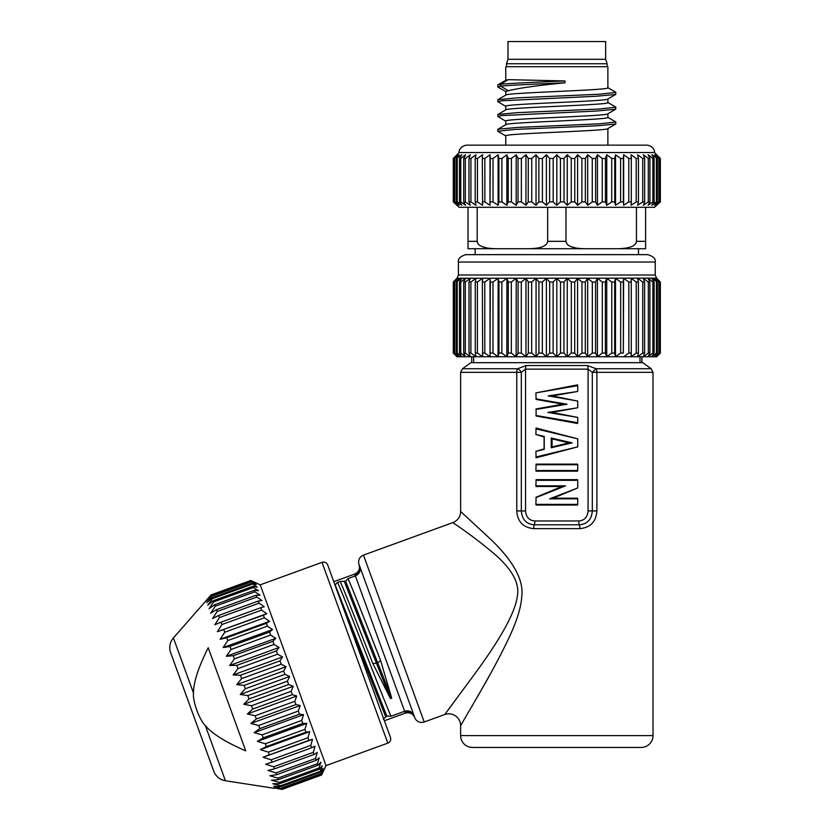 <?xml version="1.0" encoding="UTF-8"?>
<svg xmlns="http://www.w3.org/2000/svg" width="831" height="831" viewBox="0 0 831 831"><rect width="100%" height="100%" fill="white"/><g stroke="black" fill="none" stroke-linecap="round" stroke-linejoin="round"><path stroke-width="1.25" d="M647.089 145.145C654.797 146.401 654.786 152.79 654.485 152.54L459.148 152.54C458.847 152.79 458.837 146.401 466.544 145.145L647.089 145.145L505.767 145.145L505.767 135.889C502.63 133.417 610.972 130.955 607.877 128.493M586.634 156.415L585.824 157.693M459.148 152.54L453.29 158.461L457.476 154.763L454.235 158.461L459.107 154.763L456.312 158.461L461.818 154.763L459.481 158.461L460.769 158.461L465.568 154.763L463.719 158.461L465.339 158.461L470.315 154.763L468.985 158.461L470.928 158.461L476.007 154.763L475.197 158.461L477.451 158.461L482.582 154.763L482.312 158.461L484.847 158.461L489.978 154.763L490.248 158.461L493.022 158.461L498.101 154.763L498.912 158.461L501.903 158.461L506.868 154.763L508.208 158.461L511.387 158.461L516.186 154.763L518.035 158.461L521.369 158.461L525.95 154.763L528.215 158.337M654.485 152.54L660.344 158.461L656.158 154.763L659.399 158.461L654.527 154.763L657.331 158.461L651.816 154.763L654.153 158.461L652.875 158.461L648.076 154.763L649.915 158.461L648.294 158.461L643.329 154.763L644.659 158.461L642.706 158.461L637.637 154.763L638.437 158.461L636.182 158.461L631.051 154.763L631.321 158.461L628.797 158.461L623.655 154.763L623.385 158.461L620.612 158.461L615.532 154.763L614.732 158.461L611.73 158.461L606.765 154.763L605.435 158.461L602.246 158.461L597.447 154.763L595.609 158.461L592.264 158.461L587.683 154.763L585.356 158.461L581.897 158.461L577.587 154.763L574.782 158.461L571.261 158.461L567.261 154.763L564.02 158.461L560.458 158.461L556.822 154.763L553.186 158.461L549.613 158.461L546.383 154.763L542.383 158.461L538.852 158.461L536.047 154.763L531.736 158.461L528.287 158.461L528.225 202.006M586.634 203.772L585.824 202.608M453.29 158.461L453.29 201.912L459.148 207.293L654.485 207.293L660.344 201.912L660.157 158.461M453.477 158.461L453.29 201.912M453.477 201.912L457.476 205.278L454.235 201.912L454.235 158.461M454.796 158.461L454.796 201.912L454.235 201.912M454.796 201.912L459.107 205.278L456.312 201.912L456.312 158.461M457.237 158.461L457.237 201.912L456.312 201.912M457.237 201.912L461.818 205.278L459.481 201.912L459.481 158.461M460.769 158.461L460.769 201.912L459.481 201.912M460.769 201.912L465.568 205.278L463.719 201.912L463.719 158.461M465.339 158.461L465.339 201.912L463.719 201.912M465.339 201.912L470.315 205.278L468.985 201.912L468.985 158.461M470.928 158.461L470.928 201.912L468.985 201.912M470.928 201.912L476.007 205.278L475.197 201.912L475.197 158.461M477.451 158.461L477.451 201.912L475.197 201.912M477.451 201.912L482.582 205.278L482.312 158.461M484.847 158.461L484.847 201.912L482.312 201.912M489.978 154.763L489.978 205.278L490.248 158.461M484.847 201.912L489.978 205.278M493.022 158.461L493.022 201.912L490.248 201.912M498.101 154.763L498.101 205.278L498.912 201.912L498.912 158.461M493.022 201.912L498.101 205.278M501.903 158.461L501.903 201.912L498.912 201.912M506.868 154.763L506.868 205.278L508.208 201.912L508.208 158.461M501.903 201.912L506.868 205.278M511.387 158.461L511.387 201.912L508.208 201.912M516.186 154.763L516.186 205.278L518.035 201.912L518.035 158.461M511.387 201.912L516.186 205.278M521.369 158.461L521.369 201.912L518.035 201.912M525.95 154.763L525.95 205.278L528.287 201.912L531.736 201.912L536.047 205.278L538.852 201.912L538.852 158.461M521.369 201.912L525.95 205.278M531.736 158.461L531.736 201.912M536.047 154.763L536.047 205.278M542.383 158.461L542.383 201.912L538.852 201.912M546.383 154.763L546.383 205.278L549.613 201.912L549.613 158.461M542.383 201.912L546.383 205.278M553.186 158.461L553.186 201.912L549.613 201.912M556.822 154.763L556.822 205.278L560.458 201.912L560.458 158.461M553.186 201.912L556.822 205.278M564.02 158.461L564.02 201.912L560.458 201.912M567.261 154.763L567.261 205.278L571.261 201.912L571.261 158.461M564.02 201.912L567.261 205.278M574.782 158.461L574.782 201.912L571.261 201.912M577.587 154.763L577.587 205.278L581.897 201.912L581.897 158.461M574.782 201.912L577.587 205.278M585.356 158.461L585.356 201.912L581.897 201.912M587.683 154.763L587.683 205.278L592.264 201.912L592.264 158.461M585.356 201.912L587.683 205.278M595.609 158.461L595.609 201.912L592.264 201.912M597.447 154.763L597.447 205.278L602.246 201.912L602.246 158.461M595.609 201.912L597.447 205.278M605.435 158.461L605.435 201.912L602.246 201.912M606.765 154.763L606.765 205.278L611.73 201.912L611.73 158.461M605.435 201.912L606.765 205.278M614.732 158.461L614.732 201.912L611.73 201.912M615.532 154.763L615.532 205.278L620.612 201.912L620.612 158.461M614.732 201.912L615.532 205.278M623.385 158.461L623.385 201.912L620.612 201.912M623.655 154.763L623.655 205.278L628.797 201.912L628.797 158.461M623.385 201.912L623.655 205.278M631.321 158.461L631.321 201.912L628.797 201.912M631.321 201.912L631.051 205.278L636.182 201.912L636.182 158.461M638.437 158.461L638.437 201.912L636.182 201.912M638.437 201.912L637.637 205.278L642.706 201.912L642.706 158.461M644.659 158.461L644.659 201.912L642.706 201.912M644.659 201.912L643.329 205.278L648.294 201.912L648.294 158.461M649.915 158.461L649.915 201.912L648.294 201.912M649.915 201.912L648.076 205.278L652.875 201.912L652.875 158.461M654.153 158.461L654.153 201.912L652.875 201.912M654.153 201.912L651.816 205.278L656.407 201.912L656.407 158.461M657.331 158.461L657.331 201.912L656.407 201.912M657.331 201.912L654.527 205.278L658.838 201.912L658.838 158.461M659.399 158.461L659.399 201.912L658.838 201.912M659.399 201.912L656.158 205.278L660.157 201.912M660.344 158.461L660.344 201.912M566.098 242.268L565.973 241.333C566.597 246.329 573.639 248.801 587.122 248.729L615.314 248.729C628.787 248.801 635.84 246.329 636.453 241.333L636.453 207.293M477.306 242.268L477.181 241.333C477.804 246.329 484.847 248.801 498.33 248.729L526.522 248.729C539.994 248.801 547.047 246.329 547.66 241.333L565.973 241.333L565.973 207.293M615.314 248.729L645.614 248.729L645.614 241.333L645.614 248.729L475.155 248.729L475.155 254.65L647.827 254.65C653.446 256.426 655.919 258.888 655.233 262.045L458.411 262.045C457.725 258.888 460.187 256.426 465.807 254.65L556.822 254.65M636.453 241.333L645.614 241.333L645.614 207.293M636.286 242.403L635.881 243.327M634.905 244.543L634.282 245.083M526.522 248.729L584.951 248.718M575.758 247.97L571.074 246.693M569.183 245.779L568.446 245.301M567.241 244.241L566.607 243.41M468.03 248.729L468.03 241.333L468.03 248.729L496.159 248.718M486.966 247.97L482.281 246.693M480.391 245.779L479.653 245.301M478.448 244.241L477.815 243.41M477.181 207.293L477.181 241.333L468.03 241.333L468.03 207.293M547.66 241.333L547.66 207.293M456.998 278.26L453.29 282.031L457.538 278.26L454.245 282.031L459.179 278.26L456.323 282.031L461.88 278.26L459.501 282.031L460.738 282.031L465.62 278.26L463.75 282.031L465.318 282.031L470.367 278.26L469.016 282.031L470.897 282.031L476.059 278.26L475.239 282.031L477.41 282.031L482.634 278.26L482.364 282.031L484.795 282.031L490.02 278.26L490.3 282.031L492.98 282.031L498.143 278.26L498.964 282.031L501.851 282.031L506.91 278.26L508.26 282.031L511.335 282.031L516.217 278.26L518.087 282.031L521.307 282.031L525.971 278.26L528.35 282.031L531.674 282.031L536.068 278.26L538.914 282.031L542.321 282.031L546.383 278.26L549.675 282.031L553.124 282.031L556.822 278.26L560.52 282.031L563.958 282.031L567.251 278.26L571.323 282.031L574.72 282.031L577.576 278.26L581.96 282.031L585.294 282.031L587.662 278.26L592.326 282.031L595.547 282.031L597.416 278.26L602.309 282.031L605.373 282.031L606.734 278.26L611.782 282.031L614.68 282.031L615.491 278.26L620.664 282.031L623.343 282.031L623.614 278.26L628.838 282.031L631.28 282.031L630.999 278.26L636.224 282.031L638.395 282.031L637.574 278.26L642.747 282.031L644.627 282.031L643.267 278.26L648.325 282.031L649.884 282.031L648.014 278.26L652.896 282.031L654.132 282.031L651.753 278.26L657.311 282.031L654.464 278.26L659.388 282.031L656.095 278.26L660.344 282.031L656.532 278.146L456.998 278.26M453.29 353.061L453.29 282.031L453.29 353.061L456.925 356.759L453.29 353.061L453.477 282.031M453.477 353.061L457.486 356.759L454.245 353.061L454.245 282.031M454.245 353.061L454.786 353.061L454.786 282.031M454.786 353.061L459.128 356.759L456.323 353.061L456.323 282.031M456.323 353.061L457.216 353.061L457.216 282.031M457.216 353.061L461.839 356.759L459.501 353.061L459.501 282.031M459.501 353.061L460.738 353.061L460.738 282.031M460.738 353.061L465.589 356.759L463.75 353.061L463.75 282.031M463.75 353.061L465.318 353.061L465.318 282.031M465.318 353.061L470.346 356.759L469.016 353.061L469.016 282.031M469.016 353.061L470.897 353.061L470.897 282.031M470.897 353.061L476.049 356.759L475.239 353.061L475.239 282.031M475.239 353.061L477.41 353.061L477.41 282.031M477.41 353.061L482.634 356.759L482.364 282.031M482.364 353.061L484.795 353.061L484.795 282.031M484.795 353.061L490.02 356.759L490.02 278.26M490.3 353.061L492.98 353.061L498.049 356.759L490.03 356.759L490.3 282.031M492.98 353.061L492.98 282.031M498.049 356.759L498.143 278.26M498.964 353.061L501.851 353.061L506.817 356.759L498.153 356.759L498.964 353.061L498.964 282.031M501.851 353.061L501.851 282.031M506.817 356.759L506.91 278.26M508.26 353.061L511.335 353.061L516.134 356.759L506.931 356.759L508.26 353.061L508.26 282.031M511.335 353.061L511.335 282.031M516.134 356.759L516.217 278.26M516.217 356.759L518.087 353.061L518.087 282.031M518.087 353.061L521.307 353.061L521.307 282.031M521.307 353.061L525.971 356.759L525.971 278.26M525.971 356.759L528.35 353.061L528.35 282.031M528.35 353.061L531.674 353.061L531.674 282.031M531.674 353.061L536.068 356.759L536.068 278.26M536.068 356.759L538.914 353.061L538.914 282.031M538.914 353.061L542.321 353.061L542.321 282.031M542.321 353.061L546.383 356.759L546.383 278.26M546.383 356.759L549.675 353.061L549.675 282.031M549.675 353.061L553.124 353.061L553.124 282.031M553.124 353.061L556.822 356.759L556.822 278.26M556.822 356.759L560.52 353.061L560.52 282.031M560.52 353.061L563.958 353.061L563.958 282.031M563.958 353.061L567.251 356.759L567.251 278.26M567.251 356.759L571.323 353.061L571.323 282.031M571.323 353.061L574.72 353.061L574.72 282.031M574.72 353.061L577.576 356.759L577.576 278.26M577.576 356.759L581.96 353.061L581.96 282.031M581.96 353.061L585.294 353.061L585.294 282.031M585.294 353.061L587.662 356.759L587.662 278.26M587.662 356.759L592.326 353.061L592.326 282.031M592.326 353.061L595.547 353.061L595.547 282.031M595.547 353.061L597.416 356.759L597.416 278.26M597.416 356.759L602.309 353.061L602.309 282.031M602.309 353.061L605.373 353.061L605.373 282.031M605.373 353.061L606.734 356.759L606.734 278.26M606.734 356.759L611.782 353.061L611.782 282.031M611.782 353.061L614.68 353.061L614.68 282.031M614.68 353.061L615.491 356.759L615.491 278.26M615.491 356.759L620.664 353.061L620.664 282.031M620.664 353.061L623.343 353.061L623.343 282.031M623.343 353.061L623.614 278.26M615.584 356.759L623.707 356.759L628.838 353.061L628.838 282.031M628.838 353.061L631.28 353.061L631.28 282.031M631.28 353.061L631.009 356.759L636.224 353.061L636.224 282.031M636.224 353.061L638.395 353.061L638.395 282.031M638.395 353.061L637.595 356.759L642.747 353.061L642.747 282.031M642.747 353.061L644.627 353.061L644.627 282.031M644.627 353.061L643.298 356.759L648.325 353.061L648.325 282.031M648.325 353.061L649.884 353.061L649.884 282.031M649.884 353.061L648.045 356.759L652.896 353.061L652.896 282.031M652.896 353.061L654.132 353.061L654.132 282.031M654.132 353.061L651.805 356.759L656.417 353.061L656.417 282.031M656.417 353.061L657.311 353.061L654.516 356.759L648.097 356.759M657.311 353.061L657.311 282.031M658.848 353.061L656.158 356.759L654.537 356.759L658.848 353.061L658.848 282.031M659.388 353.061L659.388 282.031M660.167 353.061L656.168 356.759L660.167 353.061L660.167 282.031M656.708 356.759L660.344 353.061L660.344 282.031M459.096 356.759L456.925 356.759M461.797 356.759L459.128 356.759M465.537 356.759L461.839 356.759M470.273 356.759L465.589 356.759M475.966 356.759L470.346 356.759M482.541 356.759L476.049 356.759M489.926 356.759L482.634 356.759M525.888 356.759L516.248 356.759M535.985 356.759L526.013 356.759M546.31 356.759L536.12 356.759M556.749 356.759L546.445 356.759M567.199 356.759L556.884 356.759M577.524 356.759L567.324 356.759M587.621 356.759L577.649 356.759M597.385 356.759L587.746 356.759M606.703 356.759L597.51 356.759M615.48 356.759L606.817 356.759M631.009 356.759L623.707 356.759M637.595 356.759L631.093 356.759M643.298 356.759L637.668 356.759M648.045 356.759L643.36 356.759M641.906 356.759L641.906 362.68M640.015 356.759L640.015 362.68L470.834 362.68L462.462 368.746L517.516 368.746L526.179 365.536L587.455 365.536L596.118 368.746L592.316 372.34L592.316 510.93C591.62 519.5 587.299 524.122 579.342 524.797L534.302 524.797C526.345 524.122 522.024 519.5 521.328 510.93L521.328 372.34A4.435 2.285 -129.1 0 0 517.516 368.746A4.435 1.849 90 0 0 516.757 372.34L521.328 372.34L525.556 369.13L588.078 369.13L592.316 372.34L596.887 372.34A4.435 1.849 -90 0 0 596.118 368.746L651.172 368.746L642.799 362.68L640.015 362.68M473.628 356.759L473.628 362.68M471.728 356.759L471.728 362.68M460.623 735.601L653.01 735.601A11.842 11.842 90 0 1 641.168 747.443L472.465 747.443A11.842 11.842 -90 0 1 460.623 735.601L460.623 725.65L483.164 686.811C493.084 669.454 501.56 653.384 508.614 638.582C516.799 621.276 521.172 607.253 521.743 596.533C523.862 580.692 513.974 562.057 492.087 540.607L460.623 511.481L460.623 372.34L516.757 372.34L516.757 510.93L525.556 510.93L525.556 369.13A4.435 1.517 90 0 1 526.179 365.536M489.625 675.281L477.191 697.282M472.6 705.228L471.624 706.911M653.01 735.601L653.01 372.34L596.887 372.34L596.887 510.93C596.139 521.681 590.477 527.592 579.872 528.651L533.762 528.651C523.208 527.623 517.536 521.712 516.757 510.93M363.479 555.129L424.215 721.994L444.741 714.525L471.582 678.2C499.93 640.161 515.168 612.904 517.298 596.419C519.936 583.507 512.166 569.235 493.978 553.591C469.079 532.681 451.482 522.024 452.843 522.606L363.479 555.129A7.396 7.396 0 0 0 359.054 564.602L359.491 565.786M453.134 703.317L448.636 709.342M359.459 565.714L360.041 567.209L359.459 565.714A7.396 7.375 -20 0 1 355.034 575.177L354.64 574.096C358.701 572.154 360.176 568.986 359.054 564.602M424.215 721.994A7.396 7.396 0 0 1 414.742 717.589L414.326 716.467A7.396 7.375 -20 0 0 404.853 712.074L404.635 711.274L391.048 716.218C383.693 700.388 344.927 598.237 337.573 582.406L335.007 585.066M333.782 581.69L354.64 574.096M348.002 578.605L345.644 581.201L340.17 581.461C344.595 591.049 359.345 629.046 372.766 663.367L390.445 698.559L391.692 698.102L380.608 660.52C367.188 626.19 352.427 588.203 348.002 578.605L355.377 575.925L404.645 711.274C408.644 710.173 411.698 711.398 413.817 714.951L360.041 567.209C360.706 571.292 359.148 574.2 355.377 575.925L355.034 575.177M340.17 581.461L337.573 582.406M383.216 719.075L386.82 716.031L391.048 716.218M384.389 720.747L405.248 713.154C409.61 712.032 412.778 713.507 414.742 717.589M390.466 737.429L327.705 564.997L390.466 737.429A4.435 4.435 0 0 1 387.807 743.122L326.022 765.611L321.576 775.032L323.623 769.838L321.254 774.149L323.062 768.301L320.548 772.196L320.236 771.334L322.137 765.756L319.468 769.215L319.021 768.01L320.859 762.235L318.013 765.237L317.463 763.71L319.239 757.779L316.216 760.292L315.551 758.464L317.286 752.429L314.087 754.444L313.318 752.335L315.042 746.248L311.656 747.765L310.784 745.386L312.508 739.299L308.945 740.307L307.989 737.699L309.734 731.664L305.974 732.173L304.956 729.358L306.732 723.417L302.796 723.437L301.705 720.446L303.544 714.67L299.44 714.203L298.298 711.066L300.209 705.498L295.929 704.563L294.745 701.322L296.75 696.004L292.315 694.633L291.11 691.319L293.218 686.302L288.637 684.526L287.412 681.171L289.645 676.486L284.929 674.336L283.703 670.981L286.082 666.68L281.231 664.187L280.026 660.874L282.54 656.968L277.596 654.184L276.411 650.943L279.091 647.484L274.043 644.441L272.911 641.303L275.757 638.312L270.636 635.061L269.545 632.069L272.568 629.555L267.395 626.148L266.367 623.333L269.566 621.318L264.351 617.807L263.406 615.2L266.793 613.683L261.557 610.12L260.695 607.741L264.258 606.734L259.023 603.171L258.254 601.062L262.004 600.553L256.8 597.042L256.125 595.214L260.061 595.193L254.888 591.797L254.328 590.27L258.441 590.737L253.32 587.496L252.884 586.291L257.153 587.216L251.793 583.31L256.228 584.671L251.087 581.357L255.668 583.133L250.765 580.474L260.228 584.837L322.013 562.348L387.807 743.122M327.705 564.997A4.435 4.435 0 0 0 322.013 562.348M260.228 584.837L326.022 765.611M287.412 681.171L247.815 695.589L240.252 694.467L245.332 688.754L240.252 694.467L247.815 695.589L249.03 698.933L243.815 704.283L251.513 705.737L252.717 709.051L247.358 713.985L255.148 715.74L256.332 718.981L250.806 723.479L258.69 725.473L259.833 728.61L254.141 732.651L262.108 734.853L263.198 737.845L257.33 741.397L265.349 743.766L266.377 746.581L260.332 749.645L268.392 752.117L269.337 754.725L263.105 757.28L271.186 759.804L272.049 762.172L311.656 747.765M274.417 788.339L225.409 780.735A14.802 14.802 0 0 1 213.764 771.178L170.656 652.73A14.802 14.802 0 0 1 173.419 637.928L211.157 594.882L250.827 580.651M206.94 600.294L211.23 595.058M208.643 600.252L211.676 596.294L251.284 581.887M210.544 601.301L207.76 605.197L212.507 598.59L252.115 584.172M212.674 603.41L209.038 608.718L213.712 601.904L253.32 587.496M209.038 608.718L214.73 604.688L215.281 606.204L210.659 613.174L215.281 606.204L254.888 591.797M210.659 613.174L216.527 609.622L217.192 611.46L212.611 618.524L217.192 611.46L256.8 597.042M212.611 618.524L218.657 615.47L219.426 617.589L214.855 624.715L219.426 617.589L259.023 603.171M263.406 615.2L217.39 631.653L221.95 624.538L217.39 631.653L223.799 629.607L224.754 632.225L220.163 639.299L226.759 637.751L227.787 640.566L223.165 647.536L229.948 646.487L231.028 649.478L226.354 656.293L233.303 655.721L234.446 658.858L229.688 665.465L236.814 665.351L237.988 668.602L233.147 674.949L240.429 675.281L241.634 678.605L236.679 684.661L244.106 685.398L245.332 688.754L284.929 674.336M313.318 752.335L273.711 766.753L265.64 764.229L273.711 766.753L274.49 768.862L314.087 754.444M315.551 758.464L275.944 772.882L267.894 770.41L275.944 772.882L276.609 774.71L316.216 760.292M317.463 763.71L277.855 778.128L269.836 775.759L277.855 778.128L278.416 779.655L318.013 765.237M321.576 775.032L281.979 789.45L274.23 787.819L281.657 788.557L273.669 786.282L280.951 786.614L280.629 785.742L272.745 783.737L279.86 783.633L279.424 782.428L271.457 780.216L277.658 781.95M272.745 783.737L277.377 784.931M273.669 786.282L276.598 786.957M274.23 787.819L275.269 788.027M208.207 647.733C198.349 667.397 193.446 682.511 193.498 693.064C192.522 701.084 199.44 720.082 205.33 725.598C212.144 733.752 225.617 742.176 245.747 750.86L208.207 647.733M271.457 780.216L278.416 779.655M269.836 775.759L276.609 774.71M267.894 770.41L274.49 768.862M265.64 764.229L272.049 762.172M310.784 745.386L271.186 759.804L263.105 757.28L308.945 740.307M307.989 737.699L268.392 752.117L260.332 749.645L266.377 746.581L305.974 732.173M304.956 729.358L265.349 743.766L257.33 741.397L263.198 737.845L302.796 723.437M301.705 720.446L262.108 734.853L254.141 732.651L259.833 728.61L299.44 714.203M298.298 711.066L258.69 725.473L250.806 723.479L256.332 718.981L295.929 704.563M294.745 701.322L255.148 715.74L247.358 713.985L252.717 709.051L292.315 694.633M291.11 691.319L251.513 705.737L243.815 704.283L249.03 698.933L288.637 684.526M283.703 670.981L244.106 685.398L236.679 684.661L241.634 678.605L281.231 664.187M280.026 660.874L240.429 675.281L233.147 674.949L237.988 668.602L277.596 654.184M276.411 650.943L236.814 665.351L229.688 665.465L234.446 658.858L274.043 644.441M272.911 641.303L233.303 655.721L226.354 656.293L231.028 649.478L270.636 635.061M269.545 632.069L229.948 646.487L223.165 647.536L227.787 640.566L267.395 626.148M266.367 623.333L226.759 637.751L220.163 639.299L224.754 632.225L264.351 617.807M214.855 624.715L221.088 622.159L221.95 624.538L261.557 610.12M207.76 605.197L213.276 600.699L213.712 601.904M206.836 602.652L212.196 597.718L212.507 598.59M206.275 601.114L211.676 596.294M211.157 594.882L250.765 580.474L211.157 594.882L206.088 600.605M211.49 595.775L251.087 581.357M212.196 597.718L251.793 583.31M213.276 600.699L252.884 586.291M214.73 604.688L254.328 590.27M216.527 609.622L256.125 595.214M218.657 615.47L258.254 601.062M221.088 622.159L260.695 607.741M266.793 613.683L217.39 631.653M269.566 621.318L220.163 639.299M272.568 629.555L223.165 647.536M275.757 638.312L226.354 656.293M279.091 647.484L229.688 665.465M282.54 656.968L233.147 674.949M286.082 666.68L236.679 684.661M289.645 676.486L240.252 694.467M293.218 686.302L243.815 704.283M296.75 696.004L247.358 713.985M300.209 705.498L250.806 723.479M303.544 714.67L254.141 732.651M306.732 723.417L257.33 741.397M309.734 731.664L260.332 749.645M312.508 739.299L263.105 757.28M279.424 782.428L319.021 768.01M279.86 783.633L319.468 769.215M280.629 785.742L320.236 771.334M280.951 786.614L320.548 772.196M281.46 788.037L321.067 773.619M281.657 788.557L321.254 774.149M281.917 789.273L321.514 774.856M347.909 620.508L385.574 716.488M335.215 584.993L386.82 716.031M344.398 581.648L376.505 663.387L372.766 663.367M345.644 581.201L377.752 662.93L376.505 663.387L390.445 698.559M380.608 660.52L377.752 662.93L391.692 698.102M587.455 365.536A4.435 1.517 90 0 1 588.078 369.13L588.078 510.93C587.527 517.183 584.432 520.528 578.812 520.954L534.832 520.954C529.212 520.538 526.127 517.204 525.556 510.93M535.902 392.876L577.732 385.646L577.535 384.878L535.902 392.876L536.099 399.41L562.888 404.198L536.099 408.935L536.099 416.009L577.535 423.488L577.732 422.719L535.902 415.448M577.535 391.494L552.2 395.92L548.148 395.899L577.535 391.494M548.148 395.899L577.732 401.061L552.2 395.92M577.535 407.792L551.898 412.415L547.795 412.425L577.535 407.792M547.795 412.425L577.732 417.401L551.898 412.415M535.902 451.326L544.097 448.875L544.097 436.961L535.902 434.509L544.232 436.441L544.232 449.394L535.902 451.326L536.099 457.829L577.732 446.87L535.902 457.008M535.902 428.827L577.732 438.851L536.099 428.007L535.902 434.509M577.535 471.187L536.099 471.187L535.902 470.533L577.732 470.533L577.535 471.187M535.902 464.768L577.732 464.768L577.535 464.114L536.099 464.114L535.902 470.533M577.535 488.015L553.186 498.185L549.665 498.839L577.535 488.015M549.665 498.839L577.732 498.839L577.535 498.185L553.186 498.185M577.535 505.04L536.099 505.04L535.902 504.386L577.732 504.386L577.535 505.04M561.881 486.488L565.475 485.834L535.902 485.834L536.099 486.488L561.881 486.488L536.099 497.208L535.902 504.386M535.902 480.308L577.732 480.308L577.535 479.653L536.099 479.653L535.902 485.834M562.888 404.198L567.012 404.209L535.902 398.859M577.732 385.646L577.732 390.944M577.732 401.061L577.732 407.242M577.732 417.401L577.732 422.719M567.012 404.209L535.902 409.486M544.097 436.961L544.232 436.441M544.097 448.875L544.232 449.394M577.732 438.851L577.732 446.87M572.154 442.861L551.223 438.041L551.223 447.753L572.154 442.861L568.788 442.871L552.064 446.933L551.223 447.753M568.788 442.871L552.064 438.861L552.064 446.933M552.064 438.861L551.223 438.041M577.732 464.768L577.732 470.533M577.732 480.308L577.732 487.568M577.732 498.839L577.732 504.386M565.475 485.834L535.902 497.655M607.877 128.576L607.877 145.145M607.7 117.202L615.864 122.012L615.719 124.027L607.783 128.628M505.767 135.889L497.935 131.36M500.667 86.133L497.894 87.026L505.913 91.67M607.71 87.608L615.74 92.251L615.74 94.433L596.419 96.24L502.09 100.759L497.769 101.662L505.923 106.472M607.7 102.4L615.729 107.054L615.729 109.225L596.378 111.042L502.08 115.561L497.769 116.465L505.923 121.264M615.719 124.027L596.346 125.834L514.42 129.449L497.779 131.267L497.759 129.428L497.779 131.267M508.26 90.756L500.646 86.133L500.646 84.284L508.26 79.662L564.976 80.939L564.976 82.788C537.553 85.448 518.648 88.107 508.26 90.756L505.767 91.493L505.767 95.098M505.767 109.9L505.767 106.295C502.558 103.823 611.034 101.351 607.877 98.889M505.767 124.702L505.767 121.087C502.526 118.625 610.982 116.153 607.877 113.691M615.729 109.225L607.773 113.837M607.877 113.774L607.877 117.4C610.962 119.872 502.641 122.334 505.767 124.795M615.864 122.012L599.307 123.829L517.308 127.444L497.904 129.252L505.861 124.65M607.877 98.982L607.877 102.597C610.982 105.07 502.526 107.542 505.767 109.993M615.864 107.209L599.317 109.027L517.298 112.642L497.914 114.449L505.871 109.837M505.767 80.306L505.767 66.709L607.877 66.709L607.877 87.795C611.034 90.267 502.558 92.74 505.767 95.201M615.875 92.418L599.348 94.225L517.277 97.85L497.904 99.658L505.882 95.035M505.902 80.223L497.894 84.855L497.759 86.871M505.767 80.399L508.26 79.662M564.976 80.939C541.095 82.072 511.325 83.183 500.646 84.284L497.894 84.855M497.904 99.658L497.769 101.662M497.914 114.449L497.769 116.465M605.654 59.313L605.654 41.55L507.98 41.55L507.98 59.313L605.654 59.313L607.139 63.748L506.505 63.748L506.505 66.709M564.976 82.788C541.095 83.921 511.325 85.042 500.646 86.133M655.233 262.045L655.233 275.009L458.411 275.009L457.112 278.146M460.623 725.65A11.842 11.842 33.6 0 0 444.741 714.525M460.623 511.481A11.842 11.842 127.9 0 1 452.843 522.606M405.248 713.154L404.853 712.074M173.419 637.928L193.498 693.064M205.33 725.598L225.409 780.735M588.078 510.93L596.887 510.93M579.872 528.651A4.435 1.06 -90 0 0 579.342 524.797A4.435 1.06 -90 0 1 578.812 520.954M533.762 528.651A4.435 1.06 -90 0 1 534.302 524.797A4.435 1.06 -90 0 0 534.832 520.954M638.478 254.65L638.478 248.729M655.233 275.009L656.532 278.146M458.411 275.009L458.411 262.045M651.172 368.746L653.01 372.34M460.623 372.34L462.462 368.746M615.74 94.433L607.721 99.066M505.778 135.91L497.831 131.319M607.139 63.748L607.139 66.709M507.98 59.313L506.505 63.748"/></g></svg>
